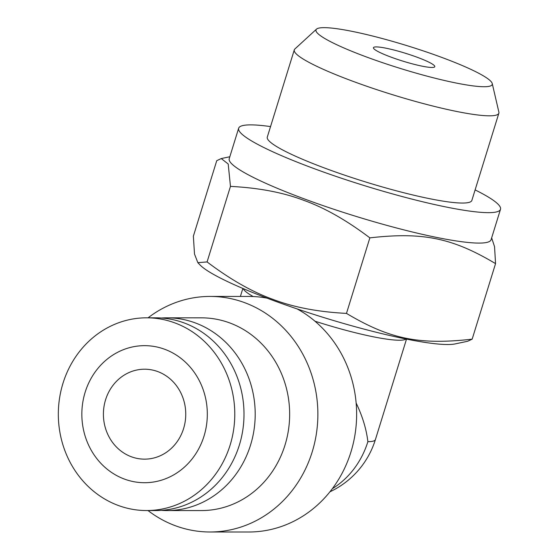 <?xml version="1.0" encoding="UTF-8"?>
<svg xmlns="http://www.w3.org/2000/svg" width="560" height="560" viewBox="0 0 560 560"><rect width="100%" height="100%" fill="white"/><g stroke="black" fill="none" stroke-linecap="round" stroke-linejoin="round"><path stroke-width="0.84" d="M148.078 317.814A117.782 107.835 90 0 1 210.084 296.429A117.782 107.835 90 0 1 244.58 302.631A117.782 107.835 90 0 1 316.442 433.335A117.782 107.835 90 0 1 210 531.986L248.759 532A117.782 107.835 -90 0 0 353.738 441.329A117.782 107.835 -90 0 0 297.087 308.903M210 531.986A117.782 107.835 90 0 1 175.504 525.784A117.782 107.835 90 0 1 148.008 510.545M118.3 505.47A96.362 88.228 -90 0 0 146.524 510.545A96.362 88.228 -90 0 0 233.611 429.835A96.362 88.228 -90 0 0 174.818 322.889A96.362 88.228 -90 0 0 146.594 317.814A96.362 88.228 -90 0 0 59.5 398.531A96.362 88.228 -90 0 0 118.3 505.47M124.488 479.101A68.523 62.741 -90 0 0 204.015 436.128A68.523 62.741 -90 0 0 164.675 349.265A68.523 62.741 -90 0 0 85.148 392.238A68.523 62.741 -90 0 0 124.488 479.101M146.524 510.545L155.743 510.552A96.362 88.228 -90 0 0 242.837 429.842A96.362 88.228 -90 0 0 184.037 322.896A96.362 88.228 -90 0 0 155.813 317.821L146.594 317.814M167.013 317.821L201.467 317.835A96.362 88.228 90 0 1 229.691 322.91A96.362 88.228 90 0 1 288.484 429.856A96.362 88.228 90 0 1 201.39 510.566L166.943 510.552A96.362 88.228 -90 0 0 254.03 429.842A96.362 88.228 -90 0 0 195.237 322.896A96.362 88.228 -90 0 0 167.013 317.821A96.362 88.228 -90 0 0 161.413 318.017M161.343 510.356A96.362 88.228 -90 0 0 166.943 510.552M332.318 488.719A85.659 78.421 -90 0 0 367.878 441.665C366.387 429.086 362.481 416.22 356.146 403.06M314.937 321.188A85.659 11.025 17.2 0 0 405.699 339.283L406.168 339.045M417.032 57.197A32.123 4.13 17.2 0 0 373.429 47.691A32.123 4.13 17.2 0 0 391.195 57.183A32.123 4.13 17.2 0 0 434.798 66.689A32.123 4.13 17.2 0 0 417.032 57.197M157.773 371.581A44.968 41.174 90 0 1 185.206 421.484A44.968 41.174 90 0 1 144.564 459.151A44.968 41.174 90 0 1 131.397 456.785A44.968 41.174 90 0 1 103.957 406.875A44.968 41.174 90 0 1 144.599 369.208A44.968 41.174 90 0 1 157.773 371.581M270.543 126.588A137.053 17.633 17.2 0 0 238.651 128.24L229.229 158.669A137.053 17.633 17.2 0 0 305.032 199.178A137.053 17.633 17.2 0 0 491.078 239.722L500.5 209.293A137.053 17.633 17.2 0 0 475.111 189.91M238.651 128.24A137.053 17.633 17.2 0 0 314.447 168.749A137.053 17.633 17.2 0 0 500.5 209.293M230.461 186.389L207.081 261.926L197.848 262.661L194.509 254.058L193.361 236.208L216.748 160.678L221.256 158.564L228.207 164.017L230.461 186.389C258.755 187.831 283.206 192.486 303.807 200.347C324.548 207.753 346.57 220.255 369.859 237.86C422.835 231.84 452.403 237.902 495.551 263.62L494.543 246.652L491.652 237.874M197.848 262.661L200.011 264.929A137.053 17.633 17.2 0 0 273.63 300.608A137.053 17.633 17.2 0 0 455.161 343.91L467.649 341.264L472.164 339.15C419.195 345.17 389.627 339.115 346.479 313.397C318.185 311.955 293.734 307.3 273.133 299.439C252.385 292.033 230.37 279.531 207.081 261.926M316.512 29.141L294.889 48.972A107.072 13.776 17.2 0 0 294.294 49.875L267.288 137.102A107.072 13.776 17.2 0 0 326.508 168.749A107.072 13.776 17.2 0 0 471.856 200.431L498.862 113.197A107.072 13.776 17.2 0 0 498.876 112.119L492.24 83.538A92.239 11.865 -162.8 0 1 367.017 57.176A92.239 11.865 -162.8 0 1 316.512 29.141A92.239 11.865 -162.8 0 1 441.21 57.204A92.239 11.865 -162.8 0 1 492.24 83.538M294.294 49.875A107.072 13.776 17.2 0 0 353.514 81.515A107.072 13.776 17.2 0 0 498.862 113.197M346.479 313.397L369.859 237.86M472.164 339.15L495.551 263.62M243.18 288.589L243.432 289.051A85.659 11.025 17.2 0 0 253.211 296.541M266.994 298.13A117.782 107.835 -90 0 0 248.843 296.443L210.084 296.429M367.878 441.665A85.659 11.025 17.2 0 0 375.417 439.565L406.511 339.108M329.931 491.806A85.659 85.659 0 0 0 375.417 439.565M229.824 156.751L221.256 158.564M240.387 296.436L242.858 288.449"/></g></svg>
